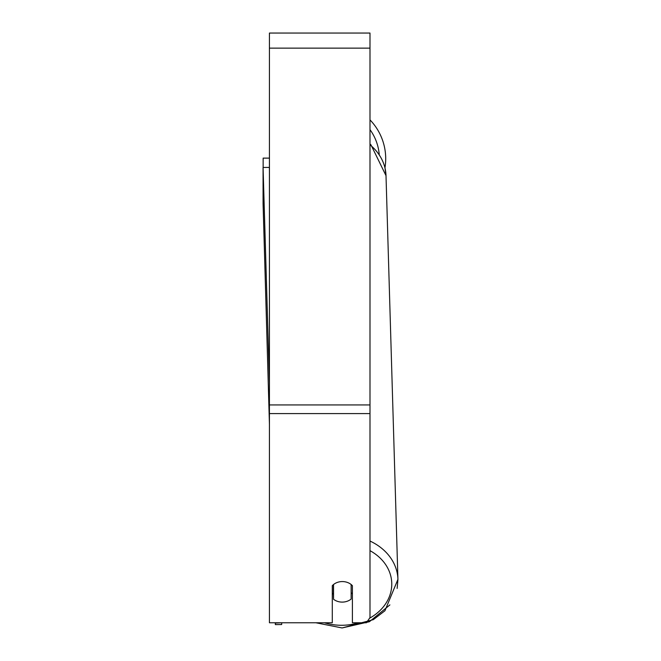 <?xml version="1.0" encoding="UTF-8"?>
<svg xmlns="http://www.w3.org/2000/svg" width="661" height="661" viewBox="0 0 661 661"><rect width="100%" height="100%" fill="white"/><g stroke="black" fill="none" stroke-linecap="round" stroke-linejoin="round"><path stroke-width="0.99" d="M351.14 584.514L351.14 599.073A12.567 10.295 -1.7 0 1 342.34 602.105A12.567 10.295 -1.7 0 1 333.541 599.246L333.541 584.514A12.567 10.295 -1.7 0 1 336.011 582.969M332.285 593.198A12.567 10.295 -1.7 0 0 333.392 594.198L333.541 599.246M352.396 592.669A12.567 10.295 -1.7 0 1 351.14 593.909M333.392 594.198L333.392 584.638M369.995 413.588L369.995 33.05L269.432 33.05L269.432 622.761L332.285 622.761L332.285 585.687A12.567 10.295 0 0 1 352.396 585.687L352.396 622.761L366.368 622.761L369.995 617.605L369.995 413.588L269.432 413.588M385.71 158.747A55.937 55.937 0 0 0 369.995 119.881A55.937 55.937 0 0 1 384.975 167.77L386.007 175.644L397.93 579.342A55.937 45.816 178.3 0 0 369.995 541.045M263.152 167.473L263.152 158.119L269.432 158.119M269.432 424.205L263.07 203.514L263.07 167.473L269.349 167.407L269.432 170.298M263.07 167.473L269.432 383.016M281.751 622.761L275.463 623.067L275.356 624.612L281.644 624.546L281.751 623.001M275.356 624.612L275.307 622.761M358.758 622.761A49.649 40.668 -1.7 0 1 342.125 625.273A49.649 40.668 -1.7 0 1 324.394 622.761M369.995 550.671A49.649 40.668 -1.7 0 1 369.557 618.233M369.995 144.8A55.937 45.816 -1.7 0 1 386.007 175.644L370.961 144.85L369.995 144.007M369.995 48.137L269.432 48.137M369.995 404.937L269.432 404.937M379.232 154.41A49.649 49.649 0 0 0 369.995 129.639M389.891 604.898L369.449 621.695L342.084 627.95L315.892 622.761L342.084 627.95L373.341 619.646L384.95 610.756L397.93 579.342L397.162 588.406"/></g></svg>
